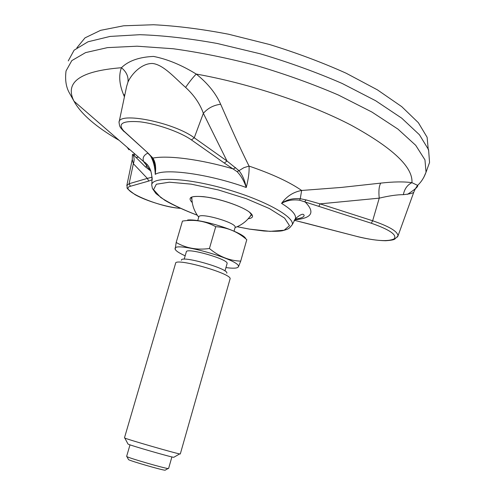 <?xml version="1.0" encoding="UTF-8"?>
<svg xmlns="http://www.w3.org/2000/svg" width="495" height="495" viewBox="0 0 495 495"><rect width="100%" height="100%" fill="white"/><g stroke="black" fill="none" stroke-linecap="round" stroke-linejoin="round"><path stroke-width="0.74" d="M151.779 184.449C152.782 173.052 150.047 165.41 143.587 161.537L149.001 168.832L150.678 170.429M122.878 130.136L147.838 152.893L152.936 158.091L154.075 160.331C155.653 163.907 156.043 168.585 155.251 174.358C154.991 166.871 153.308 160.553 150.202 155.405M124.418 96.859L123.484 94.52C119.301 84.299 118.614 75.37 121.424 67.728C128.514 60.817 139.225 57.049 153.555 56.424C167.372 59.159 181.591 65.037 196.23 74.058C207.733 83.302 215.882 93.369 220.659 104.259C231.344 128.576 239.58 147.157 249.047 166.085C249.4 171.759 248.465 178.893 246.244 187.5C244.159 181.114 241.108 175.83 237.099 171.66L224.285 163.034L227.001 161.017L238.986 170.67L243.905 167.675L249.047 166.085C272.002 173.924 289.538 182.049 301.653 190.47L341.358 187.432L380.698 183.119C393.358 181.684 403.765 181.529 411.927 182.667L417.619 185.378C418.541 186.38 415.163 189.368 407.472 194.349M413.789 192.178L413.801 192.147C413.17 193.168 409.693 194.003 403.369 194.659C397.039 194.659 388.996 195.828 379.238 198.155L372.655 220.77L320.061 203.86L318.836 206.372L299.648 200.228C292.922 199.312 286.89 200.364 281.556 203.377C286.698 196.274 293.399 191.973 301.653 190.47L300.261 198.724L306.028 199.893L320.061 203.86L379.238 198.155C378.508 191.243 378.997 186.231 380.698 183.119M428.33 165.862L429.555 162.459L428.583 149.713L419.432 134.758L401.717 118.163L375.643 100.733L342.15 83.463C316.639 72.357 289.371 62.475 260.358 53.825L217.169 43.467C188.966 38.387 163.195 35.461 139.85 34.7L110.082 36.426L88.017 41.784L74.12 50.174L68.254 60.904M152.318 179.741L148.735 181.059L147.349 178.398L152.231 177.154M180.23 208.339C167.626 207.454 146.056 200.927 135.024 194.64C123.329 186.064 128.335 188.818 126.813 185.582L129.102 183.725L133.365 163.715L132.252 159.464M135.952 157.589L138.47 157.101M150.956 171.171L145.023 166.506L132.932 154.316C134.331 157.484 134.473 160.615 133.365 163.715L147.349 178.398L129.102 183.725L130.439 186.269L148.735 181.059M220.659 104.259C213.611 105.157 207.838 108.176 203.352 113.33C200.011 103.839 194.102 95.201 185.613 87.417C174.914 78.086 163.69 64.851 152.689 63.49C141.694 63.088 131.441 74.145 127.964 82.071L126.609 86.483M127.06 147.201L129.009 149.824M203.352 113.33L227.001 161.017L194.25 137.783L203.352 113.33M294.488 220.325L357.204 236.511C375.779 241.009 388.117 241.783 394.218 238.831C397.176 234.809 389.546 229.612 371.33 223.239L318.836 206.372M134.368 155.535L134.034 153.252M197.288 215.226C184.128 210.171 173.355 205.227 164.977 200.401L155.968 193.576L152.435 188.539L151.699 184.821C152.361 176.461 185.786 177.631 224.804 188.725C263.835 199.714 294.612 216.73 292.298 224.656L295.41 218.672C296.4 214.793 291.784 209.694 281.556 203.377C286.815 199.615 293.046 198.062 300.261 198.724L299.648 200.228M185.613 87.417C189.269 82.028 192.809 77.579 196.23 74.058C249.48 83.537 309.79 103.579 351.221 125.223C392.882 148.061 413.115 167.211 411.927 182.667C407.336 184.932 404.483 188.929 403.369 194.659M119.202 140.388C95.987 126.974 80.92 113.906 73.99 101.19C64.406 82.151 80.215 70.995 121.424 67.728C126.411 71.806 128.595 76.583 127.964 82.071M237.099 171.66L238.986 170.67C242.414 174.921 244.833 180.533 246.244 187.5C208.581 173.968 164.736 168.059 155.251 174.358L155.282 166.667L152.126 157.509M124.808 95.015L123.484 94.52M306.021 199.893L304.809 201.632C315.445 212.182 312.147 218.227 294.915 219.761M306.3 223.288L357.204 236.511M235.577 167.57L233.393 168.968C200.549 159.31 167.848 155.121 152.936 158.091L152.503 157.936L155.282 166.667M152.318 178.646L151.699 177.297M235.088 227.514L235.131 227.36C237 222.762 198.582 211.866 198.773 217.045L197.715 220.671M168.597 468.487L168.028 468.53C164.111 468.264 129.374 458.203 126.912 456.625L126.627 456.378M165.41 470.033L165.07 470.225C161.525 470.021 130.76 461.111 128.533 459.645L128.391 459.379M180.304 453.958L179.673 453.915C175.044 453.228 127.735 439.548 124.802 438.05L124.468 437.84L175.589 263.346C174.685 257.264 232.508 273.729 230.082 278.877L230.033 279.05M174.023 457.163L173.751 457.318C169.729 456.823 130.587 445.5 128.038 444.095L127.92 443.885M181.424 260.24C180.489 254.931 229.098 268.766 226.803 273.16M215.727 226.698C227.316 227.372 237.674 231.697 246.788 239.679L240.712 261.125C229.426 260.754 219 256.552 209.428 248.509L215.727 226.698C205.493 221.067 194.399 219.198 182.457 221.086L176.177 242.476L175.174 249.437M209.428 248.509C197.072 250.21 185.99 248.199 176.177 242.476M240.712 261.125L238.534 266.601L237.73 267.479M187.599 220.009C201.422 218.524 244.159 232.421 245.78 238.838M185.167 255.81C178.404 252.741 175.038 250.346 175.069 248.62C174.178 241.022 241.35 260.123 238.386 266.638L238.287 266.935C237.303 268.358 233.182 268.568 225.937 267.578M184.177 259.201L186.299 251.93C185.798 247.042 228.944 259.318 227.094 263.538L227.05 263.687M76.886 47.786L84.998 37.874L100.59 30.337L123.632 25.79L153.537 24.75C176.523 25.889 201.514 29.038 228.504 34.211L269.466 44.488C296.783 52.934 322.338 62.512 346.147 73.217L377.382 89.843L401.73 106.642L418.368 122.704L427.117 137.294L428.293 149.886M149.496 169.29L149.768 168.399M237.111 226.735L249.598 229.148L263.934 231.01C272.894 231.468 279.007 231.388 282.28 230.775C289.81 228.832 288.764 228.059 289.798 227.651L292.298 224.656L289.594 227.811M423.726 177.501L426.046 172.198L424.951 159.854L415.707 145.307L397.949 129.108L371.887 112.031L338.456 95.052C313.013 84.1 285.844 74.324 256.948 65.717C227.873 58.094 199.949 52.433 173.176 48.745L137.059 46.202L107.477 47.619L85.585 52.606L71.818 60.6L66.052 70.921C64.963 79.305 65.934 86.396 68.978 92.2L73.99 101.19L143.587 161.537C142.312 157.973 143.723 155.158 147.819 153.091M295.243 219.143C300.613 218.413 303.584 217.249 304.165 215.647C303.664 213.085 300.75 214.094 295.41 218.672L294.123 220.702M197.27 215.195C182.036 209.317 169.835 203.402 160.671 197.443L153.555 189.659L156.352 184.227L169.389 182.197L191.181 184.146L218.326 189.931L246.065 198.6L269.447 208.581L284.594 218.116L289.507 225.664L284.155 230.218L270.029 231.351L249.548 229.117L237.142 226.722M248.193 218.753C253.44 217.998 253.941 215.851 249.697 212.312C242.921 206.898 223.325 199.788 208.073 197.295C191.924 195.154 186.646 196.905 192.239 202.548M180.112 208.284C158.685 207.269 117.501 189.362 130.439 186.269M371.33 223.239L372.655 220.77C389.491 226.518 397.93 231.592 397.974 236.01L397.386 237.086M124.48 131.757L124.134 131.664C119.561 127.067 120.229 126.726 119.623 125.866L119.029 122.407C118.274 111.338 174.135 122.482 194.25 137.783L191.447 139.924C180.434 132.078 156.593 123.682 139.664 121.789C122.03 120.514 116.969 123.837 124.48 131.757L147.838 152.893M224.285 163.034L191.447 139.924M357.18 236.536L357.192 236.542C368.057 239.221 377.549 240.62 385.661 240.731C391.161 240.347 394.23 239.766 394.88 238.98L397.974 236.01L413.801 192.147C414.791 189.703 416.06 187.444 417.613 185.371C421.264 182.024 424.073 177.631 426.046 172.198L429.555 162.459M153.431 159.897L154.075 160.331M191.794 197.066L191.404 197.845L191.899 199.59M250.055 216.476L251.608 215.034M126.844 185.446L132.227 159.582M119.091 122.117L126.578 86.644M132.437 154.527L132.264 159.396M154.075 161.512L155.282 166.642M306.3 223.294L294.463 220.355M147.516 152.813L152.491 157.948M191.404 197.845L190.668 198.006C190.408 198.248 189.888 195.655 203.365 196.657C220.659 198.662 243.46 207.003 249.567 212.287L251.633 214.91M191.831 197.047C191.819 204.528 194.114 211.241 198.73 217.194M235.082 227.539L237.056 226.76C243.206 224.031 248.057 219.848 251.608 214.193M165.07 470.225L168.028 468.53M128.533 459.645L126.912 456.625M173.751 457.318L179.673 453.915M128.038 444.095L124.802 438.05M234.048 231.159L235.131 227.36M224.971 270.975L227.094 263.538M168.585 468.524L171.895 456.928M126.633 456.371L129.999 444.832M180.298 453.983L230.082 278.877M146.019 167.372L146.959 164.253"/></g></svg>
